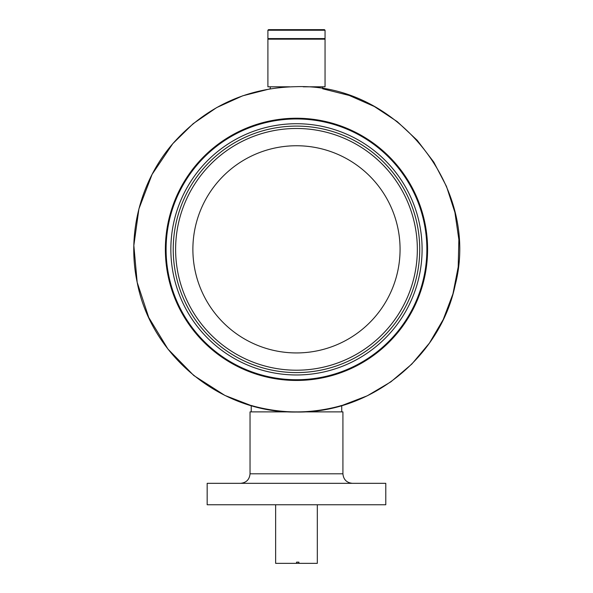 <?xml version="1.0" encoding="UTF-8"?>
<svg xmlns="http://www.w3.org/2000/svg" width="593" height="593" viewBox="0 0 593 593"><rect width="100%" height="100%" fill="white"/><g stroke="black" fill="none" stroke-linecap="round" stroke-linejoin="round"><path stroke-width="0.89" d="M296.478 118.237A131.112 131.112 0 0 1 427.59 249.342A131.112 131.112 0 0 1 296.478 380.454A131.112 131.112 0 0 1 165.365 249.342A131.112 131.112 0 0 1 296.478 118.237M341.724 405.456C342.235 405.308 320.806 412.098 296.478 411.883C272.187 412.098 250.713 405.315 251.232 405.456M207.172 504.762L385.784 504.762L385.784 483.325L207.172 483.325L207.172 504.762M352.442 483.325C346.653 482.761 343.48 479.589 342.917 473.8L250.038 473.8L250.038 411.883L289.673 411.883M303.282 411.883L342.917 411.883L342.917 473.8M267.903 30.243L268.496 29.65L324.46 29.65L325.053 30.243L267.903 30.243L267.903 38.582L325.053 38.582L325.053 30.243M356.675 333.651A103.597 103.597 0 0 0 380.788 189.145A103.597 103.597 0 0 0 236.281 165.032A103.597 103.597 0 0 0 212.168 309.546A103.597 103.597 0 0 0 356.675 333.651M366.711 347.706A120.861 120.861 0 0 0 394.834 179.108A120.861 120.861 0 0 0 226.244 150.985A120.861 120.861 0 0 0 198.114 319.575A120.861 120.861 0 0 0 366.711 347.706M368.097 349.64A123.24 123.24 0 0 0 396.776 177.73A123.24 123.24 0 0 0 224.858 149.043A123.24 123.24 0 0 0 196.179 320.961A123.24 123.24 0 0 0 368.097 349.64M223.479 147.108A125.627 125.627 0 0 0 194.237 322.347A125.627 125.627 0 0 0 369.476 351.582A125.627 125.627 0 0 0 398.711 176.343A125.627 125.627 0 0 0 223.479 147.108M220.707 143.232A130.386 130.386 0 0 0 190.368 325.112A130.386 130.386 0 0 0 372.248 355.459A130.386 130.386 0 0 0 402.588 173.579A130.386 130.386 0 0 0 220.707 143.232M303.282 86.808L325.053 86.808L325.053 39.175L267.903 39.175L267.903 86.808L289.666 86.808M275.641 504.762L275.641 563.35L296.537 563.35L296.537 562.157L298.916 562.157L298.916 563.35L317.314 563.35L317.314 504.762M298.916 563.35L296.537 563.35M296.478 412.024C370.581 413.343 440.362 357.438 455.239 284.833C480.508 187.647 396.85 83.205 296.478 86.667C246.918 87.616 205.689 106.629 172.778 143.691C140.378 181.154 126.835 233.894 137.176 282.335C151.037 356.052 221.478 413.403 296.478 412.024M341.724 411.883L341.724 405.605L367.312 395.79L390.883 381.833L411.779 364.109L429.399 343.132L443.253 319.494L452.948 293.861L458.196 266.969L458.863 239.579L454.92 212.464L446.485 186.402L433.794 162.119L417.213 140.311L397.199 121.595L374.331 106.503L349.247 95.458L322.674 88.787L322.674 86.808M251.232 411.883L251.232 405.605L224.91 395.435L193.77 375.502L167.938 349.055L148.739 317.448L137.176 282.335L133.84 245.509L138.91 208.884L152.112 174.349L172.778 143.691L193.125 123.707L216.66 107.592L242.641 95.829L270.282 88.787L270.282 86.808M250.038 473.8C249.475 479.589 246.295 482.761 240.513 483.325M324.46 39.175L325.053 38.582M268.496 39.175L267.903 38.582"/></g></svg>
